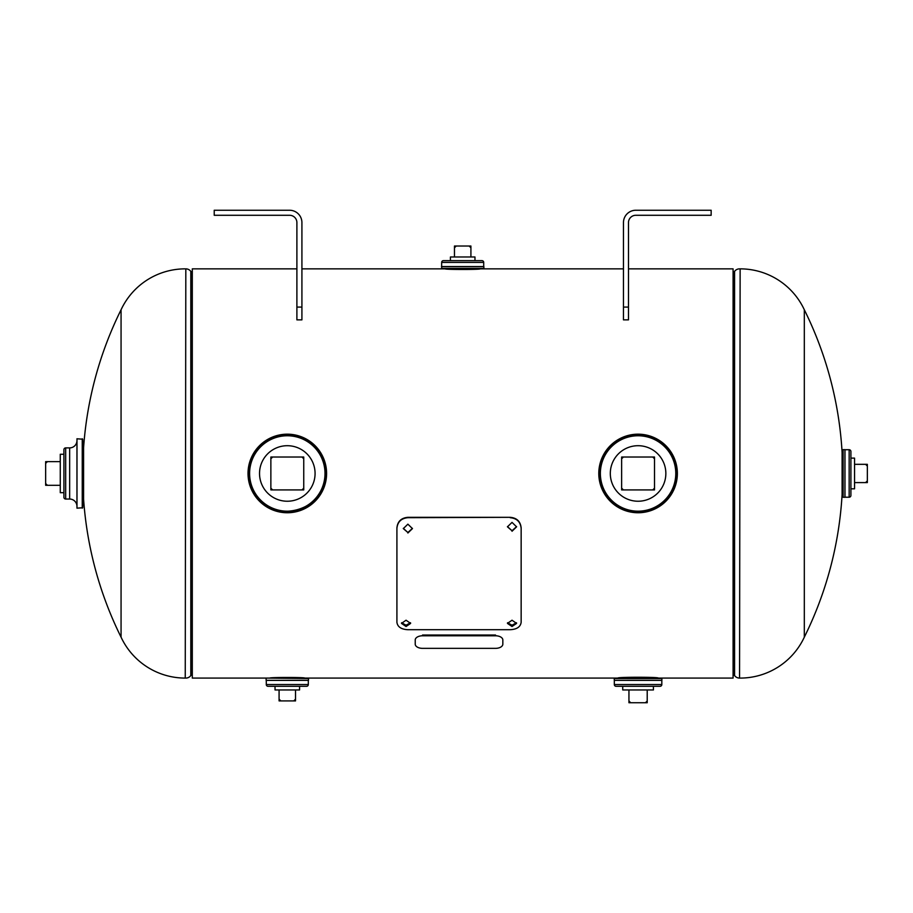 <?xml version="1.0" encoding="UTF-8"?>
<svg xmlns="http://www.w3.org/2000/svg" width="913" height="913" viewBox="0 0 913 913"><rect width="100%" height="100%" fill="white"/><g stroke="black" fill="none" stroke-linecap="round" stroke-linejoin="round"><path stroke-width="1.37" d="M628.486 268.856L733.082 268.856L733.082 678.085L658.25 678.085C659.677 676.978 616.515 676.967 617.907 678.085L621.285 677.766M617.907 678.085L304.737 678.085C306.003 677.263 268.673 677.252 269.871 678.085L275.03 678.085M296.896 268.856L192.301 268.856L192.301 678.085L269.871 678.085M653.423 678.085L658.25 678.085M301.918 268.856L445.259 268.856C443.992 269.677 481.311 269.689 480.124 268.856L474.965 268.856M804.319 309.769A368.316 368.316 0 0 1 842.106 452.643L842.106 494.298A368.316 368.316 0 0 1 804.319 637.16L804.319 309.769A70.803 70.803 0 0 0 740.135 268.856L739.564 678.085L740.135 268.856M804.319 637.16A70.803 70.803 0 0 1 740.135 678.085M739.564 268.856A6.186 6.186 0 0 0 734.577 271.378L734.577 675.563A6.186 6.186 0 0 0 739.564 678.085M734.577 271.378A0.97 0.97 0 0 1 733.79 271.777L733.79 675.164A0.97 0.97 0 0 1 734.577 675.563M733.082 675.164L733.79 675.164M733.082 271.777L733.79 271.777M121.064 637.16A368.316 368.316 0 0 1 83.585 499.114L83.585 447.815A368.316 368.316 0 0 1 121.064 309.769L121.064 637.16A70.803 70.803 0 0 0 185.248 678.085L185.818 268.856L185.248 678.085M121.064 309.769A70.803 70.803 0 0 1 185.248 268.856M185.818 678.085A6.186 6.186 0 0 0 190.806 675.563L190.806 271.378A6.186 6.186 0 0 0 185.818 268.856M190.806 675.563A0.97 0.97 0 0 1 191.593 675.164L191.593 271.777A0.97 0.97 0 0 1 190.806 271.378M192.301 271.777L191.593 271.777M192.301 675.164L191.593 675.164M599.556 481.174L598.791 473.47C601.119 449.595 614.209 436.505 638.061 434.177C661.936 436.505 675.038 449.595 677.366 473.47A39.282 39.282 0 0 1 638.073 512.752A39.282 39.282 0 0 1 598.791 473.47A39.282 39.282 0 0 1 638.073 434.177A39.282 39.282 0 0 1 677.366 473.47L676.613 481.128M248.781 481.174L248.016 473.47C250.345 449.595 263.435 436.505 287.287 434.177C311.173 436.505 324.275 449.595 326.592 473.47A39.282 39.282 0 0 1 287.298 512.752A39.282 39.282 0 0 1 248.016 473.47A39.282 39.282 0 0 1 287.298 434.177A39.282 39.282 0 0 1 326.592 473.47L325.838 481.128M76.954 508.153L76.954 440.58A7.304 7.304 0 0 1 69.65 447.895L65.679 447.895A1.758 1.758 0 0 0 63.921 449.641L63.921 497.288A1.758 1.758 0 0 0 65.679 499.046L69.65 499.046A7.304 7.304 0 0 1 76.954 506.35L76.989 508.176L82.684 507.742L82.684 439.199L82.684 507.742M76.954 438.788L82.684 439.199M843.133 449.641L843.133 497.288L843.133 449.641L844.97 449.675L844.97 497.265L843.133 497.288M850.905 495.462A1.758 1.758 0 0 1 849.158 497.22L844.982 497.22L844.97 449.721L849.158 449.721A1.758 1.758 0 0 1 850.905 451.467L850.905 495.462L850.905 451.467M844.982 497.22L844.982 449.721M661.902 678.53L614.255 678.53L661.902 678.53L661.868 680.368L614.278 680.368L614.255 678.53M614.278 680.368L661.902 680.333M661.822 684.545L661.822 680.368L614.323 680.368L614.323 684.545L661.822 684.545A1.758 1.758 0 0 1 660.076 686.302L616.081 686.302L660.076 686.302M616.081 686.302A1.758 1.758 0 0 1 614.323 684.545M483.879 268.411L441.938 268.856L441.527 266.573L483.856 266.573L483.879 268.411L441.493 268.411M483.707 266.539L441.641 266.573L441.675 262.396A1.758 1.758 0 0 1 443.421 260.639L481.95 260.639A1.758 1.758 0 0 1 483.707 262.396L483.707 266.539L441.675 266.539M481.95 260.639L443.421 260.639M308.491 678.53L266.55 678.085L308.491 678.53L308.491 680.333L266.139 680.368L266.105 678.53M266.254 680.368L308.354 680.368L266.254 680.368M266.288 680.39L266.288 684.545A1.758 1.758 0 0 0 268.045 686.302L306.563 686.302A1.758 1.758 0 0 0 308.32 684.545L308.32 680.39M299.578 686.302L275.03 686.302L275.03 689.954L299.578 689.954L299.578 686.302M623.465 307.088L623.465 222.589A12.337 12.337 0 0 1 635.79 210.252L711.159 210.252L711.159 215.285L635.79 215.285A7.304 7.304 0 0 0 628.486 222.589L628.486 307.088L623.465 307.088L623.465 319.87L628.486 319.87L628.486 307.088M665.851 473.47A27.767 27.767 0 0 0 638.073 445.704A27.767 27.767 0 0 0 610.306 473.47A27.767 27.767 0 0 0 638.073 501.237A27.767 27.767 0 0 0 665.851 473.47M623.385 489.916L654.518 489.916L654.518 457.025L621.639 457.025L621.639 489.916L623.385 489.916L621.639 488.158M652.761 489.916L654.518 489.916L654.518 488.158L652.761 489.916M654.518 458.783L654.518 457.025L652.761 457.025L654.518 458.783M621.639 458.783L623.385 457.025M315.076 473.47A27.767 27.767 0 0 0 287.298 445.704A27.767 27.767 0 0 0 259.532 473.47A27.767 27.767 0 0 0 287.298 501.237A27.767 27.767 0 0 0 315.076 473.47M270.864 489.916L303.744 489.916L303.744 488.158L301.998 489.916L303.744 489.916L303.744 457.025L270.864 457.025L270.864 489.916L272.61 489.916L270.864 488.158L270.864 489.916M270.864 457.025L270.864 458.783L272.61 457.025L270.864 457.025M301.998 457.025L303.744 458.783M63.921 492.689L60.269 492.689L60.269 454.252L63.921 454.252M45.65 483.559L45.65 485.305L47.408 485.305L45.65 483.559L45.65 463.382L47.408 461.636L60.269 461.636M47.408 485.305L60.269 485.305M47.408 461.636L45.65 461.636L45.65 463.382M850.905 458.121L854.557 458.121L854.557 488.82L850.905 488.82M842.699 458.121L842.106 458.121M842.699 488.82L842.106 488.82M865.592 464.329L867.35 466.087L867.35 464.329L854.557 464.329M867.35 466.087L867.35 480.854L865.592 482.6L867.35 482.6L854.557 482.6M867.35 482.6L867.35 480.854L867.35 482.6M653.423 686.302L653.423 689.954L622.734 689.954L622.734 686.302M628.943 702.748L628.943 700.99L628.943 702.748L630.7 702.748L628.943 702.748M647.214 700.99L645.457 702.748L647.214 702.748L647.214 689.954M645.457 702.748L630.7 702.748L628.943 700.99L628.943 689.954M295.527 699.164L293.769 700.91L295.527 700.91L295.527 689.954M293.769 700.91L279.081 700.91L280.839 700.91L279.081 699.164L279.081 689.954M279.081 699.164L279.081 700.91L279.081 699.164M450.417 260.639L450.417 256.987L474.965 256.987L474.965 260.639M454.469 256.987L454.469 246.019L454.469 247.777L456.226 246.019L454.469 246.019L470.914 246.019L469.156 246.019L470.914 247.777L470.914 246.019L470.914 256.987M495.531 635.779L495.531 635.037L422.536 635.037L422.536 635.779A7.304 4.188 180 0 0 415.232 639.967L415.232 644.167A7.304 4.188 180 0 0 422.536 648.356L495.531 648.356A7.304 4.188 180 0 0 502.835 644.167L502.835 639.967A7.304 4.188 180 0 0 495.531 635.779L422.536 635.779M502.835 643.414L502.835 639.967M415.232 639.967L415.232 643.414M507.537 622.757L512.022 625.211L516.496 622.757M512.022 626.512L516.587 623.408L512.022 620.212L507.445 623.396L512.022 626.512L512.022 625.211M401.572 622.757L406.057 625.211L410.53 622.757M406.057 626.512L410.622 623.408L406.057 620.212L401.492 623.396L406.057 626.512L406.057 625.211M403.318 528.365L407.883 532.507L412.448 528.376M407.883 533.009L412.448 528.604L407.883 524.165L403.318 528.604L407.883 532.507M507.457 526.596L512.022 530.761L516.575 526.607M512.022 531.252L516.587 526.835L512.022 522.384L507.445 526.824L512.022 530.761M396.915 528.387L396.915 527.919C397.543 521.483 401.195 517.945 407.883 517.317L510.196 517.317C516.849 517.922 520.501 521.46 521.152 527.919L521.152 622.289C520.536 626.866 516.872 629.342 510.196 629.708L407.883 629.708C401.218 629.354 397.566 626.889 396.915 622.289L396.915 528.387C397.543 521.894 401.195 518.333 407.883 517.694L407.883 517.317M407.883 517.694L510.196 517.317M510.196 517.694C516.849 518.299 520.501 521.871 521.152 528.387M296.896 307.088L296.896 222.589A7.304 7.304 0 0 0 289.581 215.285L214.224 215.285L214.224 210.252L289.581 210.252A12.337 12.337 0 0 1 301.918 222.589L301.918 319.87L296.896 319.87L296.896 307.088L301.918 307.088M677.355 473.47A39.27 39.27 0 0 0 638.073 434.2A39.27 39.27 0 0 0 598.802 473.47A39.27 39.27 0 0 0 638.073 512.741A39.27 39.27 0 0 0 677.355 473.47M598.791 473.47A39.282 39.282 0 0 1 638.073 434.177A39.282 39.282 0 0 1 677.366 473.47M676.225 473.47A38.141 38.141 0 0 1 638.073 511.611A38.141 38.141 0 0 1 599.932 473.47A38.141 38.141 0 0 1 638.073 435.33A38.141 38.141 0 0 1 676.225 473.47C674.89 453.852 664.755 441.401 645.811 436.117C633.69 433.892 622.849 436.665 613.308 444.46C604.611 452.175 600.161 461.852 599.932 473.47C600.252 486.264 605.49 496.546 615.659 504.33L625.154 509.363C638.952 513.814 651.517 511.52 662.849 502.47C671.534 494.755 675.997 485.088 676.225 473.47M675.78 473.47A37.707 37.707 0 0 0 638.073 435.763A37.707 37.707 0 0 0 600.366 473.47A37.707 37.707 0 0 0 638.073 511.177A37.707 37.707 0 0 0 675.78 473.47M326.58 473.47A39.27 39.27 0 0 0 287.298 434.2A39.27 39.27 0 0 0 248.028 473.47A39.27 39.27 0 0 0 287.298 512.741A39.27 39.27 0 0 0 326.58 473.47A39.282 39.282 0 0 0 287.298 434.177A39.282 39.282 0 0 0 248.016 473.47M325.45 473.47A38.141 38.141 0 0 1 287.298 511.611A38.141 38.141 0 0 1 249.158 473.47A38.141 38.141 0 0 1 287.298 435.33A38.141 38.141 0 0 1 325.45 473.47C326.261 449.938 301.769 430.32 278.979 436.243C260.376 441.709 250.436 454.115 249.158 473.47C249.192 480.421 250.961 486.891 254.476 492.883C271.697 526.162 327.562 510.881 325.45 473.47M325.005 473.47A37.707 37.707 0 0 0 287.298 435.763A37.707 37.707 0 0 0 249.603 473.47A37.707 37.707 0 0 0 287.298 511.177A37.707 37.707 0 0 0 325.005 473.47M65.679 447.895L65.679 499.046M69.65 447.895L69.65 499.046M76.989 438.754L76.989 508.176M82.25 438.754L82.25 508.176M844.947 497.288L844.947 449.641M849.158 497.22L849.158 449.721M483.707 262.396L441.675 262.396M483.879 266.596L441.493 266.596M266.105 680.333L308.491 680.333M266.288 684.545L308.32 684.545M623.465 268.856L480.124 268.856"/></g></svg>
